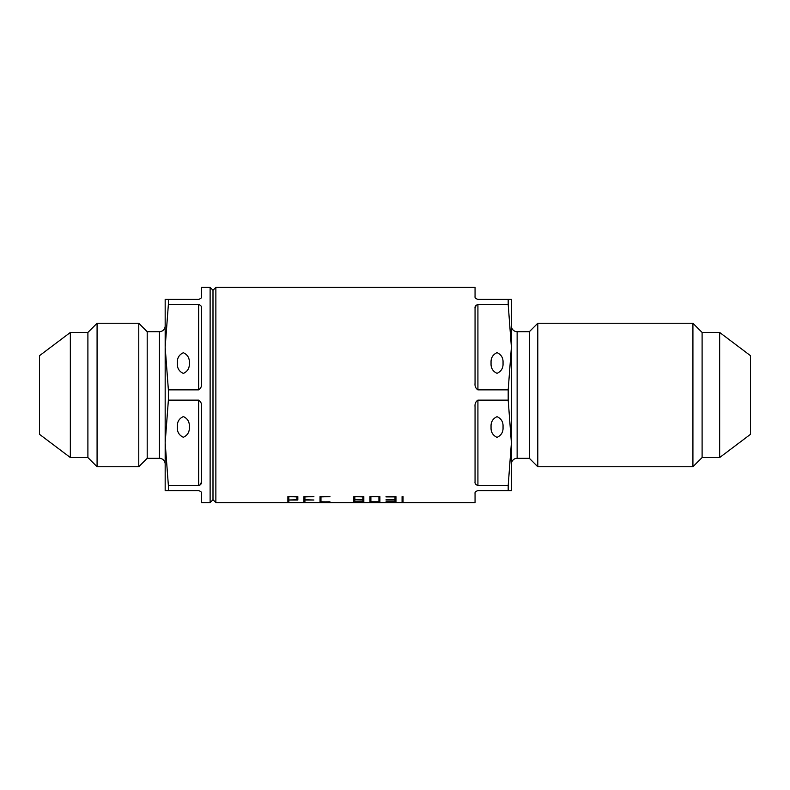 <?xml version="1.0" encoding="UTF-8"?>
<svg xmlns="http://www.w3.org/2000/svg" width="790" height="790" viewBox="0 0 790 790"><rect width="100%" height="100%" fill="white"/><g stroke="black" fill="none" stroke-linecap="round" stroke-linejoin="round"><path stroke-width="1.19" d="M491.074 427.015C490.728 431.913 492.723 435.359 497.048 437.374C501.374 435.359 503.368 431.913 503.023 427.015C503.368 422.127 501.374 418.67 497.048 416.666C492.723 418.67 490.728 422.127 491.074 427.015M503.023 362.985C503.368 358.087 501.374 354.641 497.048 352.626C492.723 354.641 490.728 358.087 491.074 362.985C490.728 367.873 492.723 371.33 497.048 373.334C501.374 371.33 503.368 367.873 503.023 362.985M177.365 426.926C177.029 431.814 179.024 435.27 183.349 437.275C187.674 435.27 189.659 431.814 189.323 426.926C189.659 422.028 187.674 418.572 183.349 416.567C179.024 418.572 177.029 422.028 177.365 426.926M189.323 363.074C189.659 358.186 187.674 354.73 183.349 352.725C179.024 354.73 177.029 358.186 177.365 363.074C177.029 367.972 179.024 371.428 183.349 373.433C187.674 371.428 189.659 367.972 189.323 363.074M511.397 464.056A5.737 5.737 0 0 1 517.134 458.319L517.134 331.682A5.737 5.737 0 0 1 511.397 325.944M517.134 458.319L529.379 458.319L529.379 331.682L517.134 331.682M529.379 458.319L537.793 466.732L537.793 323.268L529.379 331.682M719.66 457.548L719.66 332.452L750.5 355.688L750.5 434.312L719.66 457.548L702.103 457.548L692.919 466.732L692.919 323.268L537.793 323.268M692.919 466.732L537.793 466.732M702.103 457.548L702.103 332.452L692.919 323.268M719.66 332.452L702.103 332.452M39.5 434.312L39.5 355.688L70.34 332.452L70.34 457.548L39.5 434.312M70.34 457.548L87.897 457.548L87.897 332.452L70.34 332.452M87.897 457.548L97.081 466.732L97.081 323.268L87.897 332.452M165.169 464.056A5.737 5.737 0 0 0 159.432 458.319L147.197 458.319L138.773 466.732L138.773 323.268L97.081 323.268M138.773 466.732L97.081 466.732M147.197 458.319L147.197 331.682L138.773 323.268M159.432 458.319L159.432 331.682L147.197 331.682M159.432 331.682A5.737 5.737 0 0 0 165.169 325.944M210.12 287.402L210.12 502.598L212.994 499.724L212.994 290.276L210.12 287.402L201.519 287.402L201.519 296.487C201.845 297.712 200.887 298.669 198.645 299.361C200.887 298.669 201.845 297.712 201.519 296.487M212.994 499.724L215.868 502.598L215.868 287.402L212.994 290.276M403.038 501.907L403.038 496.604L402.08 496.604L402.08 501.907L403.038 501.907M386.014 499.794L395 499.794L395 496.91L386.014 496.91M386.014 501.907L395.958 501.907L395.958 496.604L386.014 496.604M386.014 500.011L395 500.011L395 501.798L386.014 501.798M363.825 501.907L363.825 496.604L353.871 496.604L353.871 501.907L363.825 501.907M369.937 501.907L369.937 496.604L379.891 496.604L379.891 501.907L369.937 501.907M288.834 501.907L288.834 500.011L297.83 500.011L297.83 496.604L287.886 496.604L287.886 501.907L288.834 501.907M304.91 501.907L304.91 500.011L313.897 500.011L304.91 499.794L304.91 496.91L313.897 496.604L303.953 496.604L303.953 501.907L304.91 501.907M329.963 501.907L320.977 501.798L320.977 496.91L329.963 496.604L320.019 496.604L320.019 501.907L329.963 501.798M215.868 287.402L475.057 287.402L475.057 296.487C474.721 297.712 475.679 298.669 477.92 299.361L511.397 299.361L511.397 347.175L508.197 304.486L477.92 304.486L477.92 389.865L508.197 389.865L511.397 347.175L511.397 442.825L508.197 400.135L477.92 400.135L477.92 485.514L508.197 485.514L511.397 442.815M475.057 493.513C474.731 492.288 475.679 491.331 477.92 490.639C475.679 491.331 474.721 492.288 475.057 493.513L475.057 502.598L215.868 502.598M511.397 442.825L511.397 490.639L477.92 490.639M508.197 490.639L508.197 485.514M477.92 485.514C475.679 484.724 474.721 483.47 475.057 481.732L475.057 406.781C474.731 403.818 475.679 401.597 477.92 400.135M508.197 400.135L508.197 389.865M477.92 389.865C475.679 388.394 474.721 386.182 475.057 383.219L475.057 308.268C474.731 306.53 475.679 305.266 477.92 304.486M508.197 304.486L508.197 299.361M198.645 304.486C200.887 305.276 201.845 306.53 201.519 308.268L201.519 383.219C201.845 386.182 200.887 388.404 198.645 389.865L198.645 304.486L168.379 304.486L168.379 299.361L198.645 299.361M200.334 484.853L201.519 481.732C201.845 483.47 200.887 484.734 198.645 485.514L198.645 400.135L168.379 400.135L168.379 389.865L198.645 389.865M198.645 400.135C200.887 401.606 201.845 403.818 201.519 406.781L201.519 481.732M210.12 502.598L201.519 502.598L201.519 493.513C201.845 492.288 200.887 491.331 198.645 490.639L168.379 490.639L168.379 485.514L198.645 485.514M168.379 304.486L165.169 347.175L165.169 299.361L168.379 299.361M168.379 400.135L165.169 442.825L165.169 347.175L168.379 389.865M168.379 490.639L165.169 490.639L165.169 442.825L168.379 485.514M476.242 305.147L475.057 308.268M402.08 496.604L402.08 500.959L403.038 500.959L403.038 496.604M395 500.959L395.958 500.959L395.958 496.604M353.871 496.604L353.871 500.959L354.829 500.959M362.867 500.959L363.825 500.959L363.825 496.604M354.829 496.91L354.829 499.794L362.867 499.794L362.867 496.91L354.829 496.604M354.829 500.011L354.829 501.798L362.867 501.798L362.867 500.011L354.829 499.794M370.895 500.959L369.937 500.959L369.937 496.604M378.933 500.959L379.891 500.959L379.891 496.604M378.933 496.604L370.895 496.604M378.933 496.91L378.933 501.798L370.895 501.798L370.895 496.91M287.886 496.604L287.886 500.959L288.834 500.959M296.872 496.604L296.872 499.794L288.834 500.011M296.872 499.073L297.83 499.073L297.83 496.604M288.834 496.604L296.872 496.91M288.834 499.794L288.834 496.91M303.953 496.604L303.953 500.959L304.91 500.959M320.019 496.604L320.019 500.959L320.977 500.959"/></g></svg>
